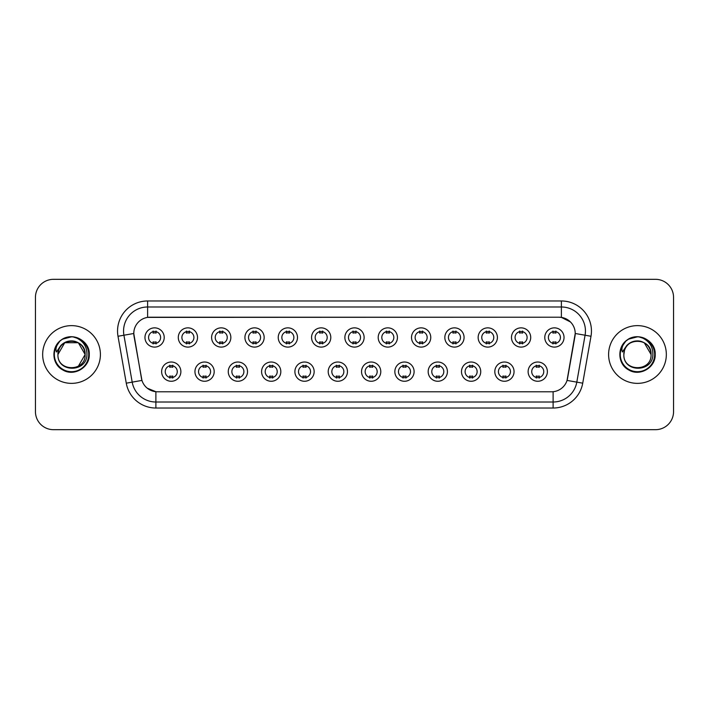 <?xml version="1.0" encoding="UTF-8"?>
<svg xmlns="http://www.w3.org/2000/svg" width="709" height="709" viewBox="0 0 709 709"><rect width="100%" height="100%" fill="white"/><g stroke="black" fill="none" stroke-linecap="round" stroke-linejoin="round"><path stroke-width="1.06" d="M214.189 371.64A9.625 9.625 0 0 1 204.564 381.265A9.625 9.625 0 0 1 194.948 371.64A9.625 9.625 0 0 1 204.564 362.015A9.625 9.625 0 0 1 214.189 371.64M198.555 371.64A6.018 6.018 0 0 0 204.564 377.658A6.018 6.018 0 0 0 210.582 371.64A6.018 6.018 0 0 0 204.564 365.622A6.018 6.018 0 0 0 198.555 371.64M247.512 371.64A9.625 9.625 0 0 1 237.887 381.265A9.625 9.625 0 0 1 228.263 371.64A9.625 9.625 0 0 1 237.887 362.015A9.625 9.625 0 0 1 247.512 371.64M231.87 371.64A6.018 6.018 0 0 0 237.887 377.658A6.018 6.018 0 0 0 243.896 371.64A6.018 6.018 0 0 0 237.887 365.622A6.018 6.018 0 0 0 231.87 371.64M280.826 371.64A9.625 9.625 0 0 1 271.201 381.265A9.625 9.625 0 0 1 261.586 371.64A9.625 9.625 0 0 1 271.201 362.015A9.625 9.625 0 0 1 280.826 371.64M265.193 371.64A6.018 6.018 0 0 0 271.201 377.658A6.018 6.018 0 0 0 277.219 371.64A6.018 6.018 0 0 0 271.201 365.622A6.018 6.018 0 0 0 265.193 371.64M314.149 371.64A9.625 9.625 0 0 1 304.524 381.265A9.625 9.625 0 0 1 294.9 371.64A9.625 9.625 0 0 1 304.524 362.015A9.625 9.625 0 0 1 314.149 371.64M298.507 371.64A6.018 6.018 0 0 0 304.524 377.658A6.018 6.018 0 0 0 310.533 371.64A6.018 6.018 0 0 0 304.524 365.622A6.018 6.018 0 0 0 298.507 371.64M347.463 371.64A9.625 9.625 0 0 1 337.839 381.265A9.625 9.625 0 0 1 328.214 371.64A9.625 9.625 0 0 1 337.839 362.015A9.625 9.625 0 0 1 347.463 371.64M331.83 371.64A6.018 6.018 0 0 0 337.839 377.658A6.018 6.018 0 0 0 343.856 371.64A6.018 6.018 0 0 0 337.839 365.622A6.018 6.018 0 0 0 331.83 371.64M380.786 371.64A9.625 9.625 0 0 1 371.161 381.265A9.625 9.625 0 0 1 361.537 371.64A9.625 9.625 0 0 1 371.161 362.015A9.625 9.625 0 0 1 380.786 371.64M365.144 371.64A6.018 6.018 0 0 0 371.161 377.658A6.018 6.018 0 0 0 377.17 371.64A6.018 6.018 0 0 0 371.161 365.622A6.018 6.018 0 0 0 365.144 371.64M414.1 371.64A9.625 9.625 0 0 1 404.476 381.265A9.625 9.625 0 0 1 394.851 371.64A9.625 9.625 0 0 1 404.476 362.015A9.625 9.625 0 0 1 414.1 371.64M398.467 371.64A6.018 6.018 0 0 0 404.476 377.658A6.018 6.018 0 0 0 410.493 371.64A6.018 6.018 0 0 0 404.476 365.622A6.018 6.018 0 0 0 398.467 371.64M447.414 371.64A9.625 9.625 0 0 1 437.799 381.265A9.625 9.625 0 0 1 428.174 371.64A9.625 9.625 0 0 1 437.799 362.015A9.625 9.625 0 0 1 447.414 371.64M431.781 371.64A6.018 6.018 0 0 0 437.799 377.658A6.018 6.018 0 0 0 443.807 371.64A6.018 6.018 0 0 0 437.799 365.622A6.018 6.018 0 0 0 431.781 371.64M480.737 371.64A9.625 9.625 0 0 1 471.113 381.265A9.625 9.625 0 0 1 461.488 371.64A9.625 9.625 0 0 1 471.113 362.015A9.625 9.625 0 0 1 480.737 371.64M465.104 371.64A6.018 6.018 0 0 0 471.113 377.658A6.018 6.018 0 0 0 477.13 371.64A6.018 6.018 0 0 0 471.113 365.622A6.018 6.018 0 0 0 465.104 371.64M514.052 371.64A9.625 9.625 0 0 1 504.436 381.265A9.625 9.625 0 0 1 494.811 371.64A9.625 9.625 0 0 1 504.436 362.015A9.625 9.625 0 0 1 514.052 371.64M498.418 371.64A6.018 6.018 0 0 0 504.436 377.658A6.018 6.018 0 0 0 510.445 371.64A6.018 6.018 0 0 0 504.436 365.622A6.018 6.018 0 0 0 498.418 371.64M547.375 371.64A9.625 9.625 0 0 1 537.75 381.265A9.625 9.625 0 0 1 528.125 371.64A9.625 9.625 0 0 1 537.75 362.015A9.625 9.625 0 0 1 547.375 371.64M531.732 371.64A6.018 6.018 0 0 0 537.75 377.658A6.018 6.018 0 0 0 543.768 371.64A6.018 6.018 0 0 0 537.75 365.622A6.018 6.018 0 0 0 531.732 371.64M180.875 371.64A9.625 9.625 0 0 1 171.25 381.265A9.625 9.625 0 0 1 161.625 371.64A9.625 9.625 0 0 1 171.25 362.015A9.625 9.625 0 0 1 180.875 371.64M165.232 371.64A6.018 6.018 0 0 0 171.25 377.658A6.018 6.018 0 0 0 177.268 371.64A6.018 6.018 0 0 0 171.25 365.622A6.018 6.018 0 0 0 165.232 371.64M197.527 337.484A9.625 9.625 0 0 1 187.912 347.1A9.625 9.625 0 0 1 178.287 337.484A9.625 9.625 0 0 1 187.912 327.859A9.625 9.625 0 0 1 197.527 337.484M181.894 337.484A6.018 6.018 0 0 0 187.912 343.493A6.018 6.018 0 0 0 193.92 337.484A6.018 6.018 0 0 0 187.912 331.466A6.018 6.018 0 0 0 181.894 337.484M230.85 337.484A9.625 9.625 0 0 1 221.226 347.1A9.625 9.625 0 0 1 211.601 337.484A9.625 9.625 0 0 1 221.226 327.859A9.625 9.625 0 0 1 230.85 337.484M215.217 337.484A6.018 6.018 0 0 0 221.226 343.493A6.018 6.018 0 0 0 227.243 337.484A6.018 6.018 0 0 0 221.226 331.466A6.018 6.018 0 0 0 215.217 337.484M264.165 337.484A9.625 9.625 0 0 1 254.549 347.1A9.625 9.625 0 0 1 244.924 337.484A9.625 9.625 0 0 1 254.549 327.859A9.625 9.625 0 0 1 264.165 337.484M248.531 337.484A6.018 6.018 0 0 0 254.549 343.493A6.018 6.018 0 0 0 260.558 337.484A6.018 6.018 0 0 0 254.549 331.466A6.018 6.018 0 0 0 248.531 337.484M297.488 337.484A9.625 9.625 0 0 1 287.863 347.1A9.625 9.625 0 0 1 278.238 337.484A9.625 9.625 0 0 1 287.863 327.859A9.625 9.625 0 0 1 297.488 337.484M281.845 337.484A6.018 6.018 0 0 0 287.863 343.493A6.018 6.018 0 0 0 293.881 337.484A6.018 6.018 0 0 0 287.863 331.466A6.018 6.018 0 0 0 281.845 337.484M330.802 337.484A9.625 9.625 0 0 1 321.186 347.1A9.625 9.625 0 0 1 311.561 337.484A9.625 9.625 0 0 1 321.186 327.859A9.625 9.625 0 0 1 330.802 337.484M315.168 337.484A6.018 6.018 0 0 0 321.186 343.493A6.018 6.018 0 0 0 327.195 337.484A6.018 6.018 0 0 0 321.186 331.466A6.018 6.018 0 0 0 315.168 337.484M364.125 337.484A9.625 9.625 0 0 1 354.5 347.1A9.625 9.625 0 0 1 344.875 337.484A9.625 9.625 0 0 1 354.5 327.859A9.625 9.625 0 0 1 364.125 337.484M348.482 337.484A6.018 6.018 0 0 0 354.5 343.493A6.018 6.018 0 0 0 360.518 337.484A6.018 6.018 0 0 0 354.5 331.466A6.018 6.018 0 0 0 348.482 337.484M397.439 337.484A9.625 9.625 0 0 1 387.814 347.1A9.625 9.625 0 0 1 378.198 337.484A9.625 9.625 0 0 1 387.814 327.859A9.625 9.625 0 0 1 397.439 337.484M381.805 337.484A6.018 6.018 0 0 0 387.814 343.493A6.018 6.018 0 0 0 393.832 337.484A6.018 6.018 0 0 0 387.814 331.466A6.018 6.018 0 0 0 381.805 337.484M430.762 337.484A9.625 9.625 0 0 1 421.137 347.1A9.625 9.625 0 0 1 411.512 337.484A9.625 9.625 0 0 1 421.137 327.859A9.625 9.625 0 0 1 430.762 337.484M415.119 337.484A6.018 6.018 0 0 0 421.137 343.493A6.018 6.018 0 0 0 427.155 337.484A6.018 6.018 0 0 0 421.137 331.466A6.018 6.018 0 0 0 415.119 337.484M464.076 337.484A9.625 9.625 0 0 1 454.451 347.1A9.625 9.625 0 0 1 444.835 337.484A9.625 9.625 0 0 1 454.451 327.859A9.625 9.625 0 0 1 464.076 337.484M448.442 337.484A6.018 6.018 0 0 0 454.451 343.493A6.018 6.018 0 0 0 460.469 337.484A6.018 6.018 0 0 0 454.451 331.466A6.018 6.018 0 0 0 448.442 337.484M497.399 337.484A9.625 9.625 0 0 1 487.774 347.1A9.625 9.625 0 0 1 478.15 337.484A9.625 9.625 0 0 1 487.774 327.859A9.625 9.625 0 0 1 497.399 337.484M481.757 337.484A6.018 6.018 0 0 0 487.774 343.493A6.018 6.018 0 0 0 493.783 337.484A6.018 6.018 0 0 0 487.774 331.466A6.018 6.018 0 0 0 481.757 337.484M530.713 337.484A9.625 9.625 0 0 1 521.088 347.1A9.625 9.625 0 0 1 511.473 337.484A9.625 9.625 0 0 1 521.088 327.859A9.625 9.625 0 0 1 530.713 337.484M515.08 337.484A6.018 6.018 0 0 0 521.088 343.493A6.018 6.018 0 0 0 527.106 337.484A6.018 6.018 0 0 0 521.088 331.466A6.018 6.018 0 0 0 515.08 337.484M564.036 337.484A9.625 9.625 0 0 1 554.411 347.1A9.625 9.625 0 0 1 544.787 337.484A9.625 9.625 0 0 1 554.411 327.859A9.625 9.625 0 0 1 564.036 337.484M548.394 337.484A6.018 6.018 0 0 0 554.411 343.493A6.018 6.018 0 0 0 560.42 337.484A6.018 6.018 0 0 0 554.411 331.466A6.018 6.018 0 0 0 548.394 337.484M164.213 337.484A9.625 9.625 0 0 1 154.589 347.1A9.625 9.625 0 0 1 144.964 337.484A9.625 9.625 0 0 1 154.589 327.859A9.625 9.625 0 0 1 164.213 337.484M148.58 337.484A6.018 6.018 0 0 0 154.589 343.493A6.018 6.018 0 0 0 160.606 337.484A6.018 6.018 0 0 0 154.589 331.466A6.018 6.018 0 0 0 148.58 337.484M126.273 383.179L118.004 336.27A30.07 30.07 0 0 1 147.614 300.971L561.386 300.971A30.07 30.07 0 0 1 590.996 336.27L582.727 383.179A30.07 30.07 0 0 1 553.117 408.029L155.883 408.029A30.07 30.07 0 0 1 126.273 383.179L141.951 380.414L134.028 336.27A16.236 16.236 0 0 1 150.016 317.215L558.984 317.215A16.236 16.236 0 0 1 574.972 336.27L567.546 378.367A16.236 16.236 0 0 1 551.558 391.785L157.442 391.785A16.236 16.236 0 0 1 141.454 378.367L133.779 333.487L123.924 335.224A24.053 24.053 0 0 1 147.614 306.988L561.386 306.988A24.053 24.053 0 0 1 585.076 335.224L576.807 382.133A24.053 24.053 0 0 1 553.117 402.012L155.883 402.012A24.053 24.053 0 0 1 132.193 382.133L123.924 335.224A24.053 24.053 0 0 1 123.561 331.041M42.664 354.5A28.865 28.865 0 0 0 71.538 383.365A28.865 28.865 0 0 0 100.403 354.5A28.865 28.865 0 0 0 71.538 325.635A28.865 28.865 0 0 0 42.664 354.5A28.865 28.865 0 0 0 71.538 383.365A28.865 28.865 0 0 0 100.403 354.5A28.865 28.865 0 0 0 71.538 325.635A28.865 28.865 0 0 0 42.664 354.5M608.597 354.5A28.865 28.865 0 0 0 637.462 383.365A28.865 28.865 0 0 0 666.336 354.5A28.865 28.865 0 0 0 637.462 325.635A28.865 28.865 0 0 0 608.597 354.5A28.865 28.865 0 0 0 637.462 383.365A28.865 28.865 0 0 0 666.336 354.5A28.865 28.865 0 0 0 637.462 325.635A28.865 28.865 0 0 0 608.597 354.5M147.614 300.971L147.614 317.393L558.984 317.215L561.386 317.393L570.461 321.966M133.779 333.452L133.957 331.041M551.558 391.785L157.442 391.785M155.883 408.029L155.883 391.714L147.215 388.169M585.076 335.224L575.221 333.487L567.049 380.414L576.807 382.133L585.076 335.224L590.996 336.27M567.546 378.367L567.448 378.881M141.552 378.881L141.454 378.367M673.55 297.363A18.044 18.044 0 0 0 655.506 279.319L53.494 279.319A18.044 18.044 0 0 0 35.45 297.363L35.45 411.637A18.044 18.044 0 0 0 53.494 429.681L655.506 429.681A18.044 18.044 0 0 0 673.55 411.637L673.55 297.363L673.55 411.637M35.45 297.363L35.45 411.637M655.506 279.319L53.494 279.319M53.494 429.681L655.506 429.681M156.095 331.041L156.095 333.115A4.617 4.617 0 0 0 153.091 333.115L153.091 331.041M153.091 343.918L153.091 341.844A4.617 4.617 0 0 0 156.095 341.844L156.095 343.918M169.743 378.083L169.743 376A4.617 4.617 0 0 0 172.757 376L172.757 378.083M172.757 365.197L172.757 367.28A4.617 4.617 0 0 0 169.743 367.28L169.743 365.197M189.409 331.041L189.409 333.115A4.617 4.617 0 0 0 186.405 333.115L186.405 331.041M186.405 343.918L186.405 341.844A4.617 4.617 0 0 0 189.409 341.844L189.409 343.918M222.732 331.041L222.732 333.115A4.617 4.617 0 0 0 219.719 333.115L219.719 331.041M219.719 343.918L219.719 341.844A4.617 4.617 0 0 0 222.732 341.844L222.732 343.918M256.046 331.041L256.046 333.115A4.617 4.617 0 0 0 253.042 333.115L253.042 331.041M253.042 343.918L253.042 341.844A4.617 4.617 0 0 0 256.046 341.844L256.046 343.918M289.369 331.041L289.369 333.115A4.617 4.617 0 0 0 286.356 333.115L286.356 331.041M286.356 343.918L286.356 341.844A4.617 4.617 0 0 0 289.369 341.844L289.369 343.918M203.066 378.083L203.066 376A4.617 4.617 0 0 0 206.071 376L206.071 378.083M206.071 365.197L206.071 367.28A4.617 4.617 0 0 0 203.066 367.28L203.066 365.197M236.381 378.083L236.381 376A4.617 4.617 0 0 0 239.385 376L239.385 378.083M239.385 365.197L239.385 367.28A4.617 4.617 0 0 0 236.381 367.28L236.381 365.197M269.704 378.083L269.704 376A4.617 4.617 0 0 0 272.708 376L272.708 378.083M272.708 365.197L272.708 367.28A4.617 4.617 0 0 0 269.704 367.28L269.704 365.197M58.572 350.414L57.925 354.5C57.181 372.969 87.047 372.633 86.95 354.5C87.003 347.002 83.653 341.552 76.909 338.158L72.841 336.819C67.94 336.527 63.615 337.971 59.875 341.144L57.429 344.654C55.931 347.18 55.603 349.626 56.445 351.992L60.823 345.505C64.9 341.419 69.757 340.072 75.384 341.463A13.595 13.595 0 0 0 58.572 350.414L57.943 354.5C57.11 336.961 85.966 336.961 85.133 354.5C85.966 372.039 57.11 372.039 57.943 354.5C57.11 336.961 85.966 336.961 85.133 354.5L78.336 366.278M85.133 354.5C84.708 347.968 81.455 343.626 75.384 341.463L78.336 342.722L85.133 354.5C85.966 372.039 57.11 372.039 57.943 354.5L64.741 342.722L78.336 342.722M60.841 340.355L62.667 339.141L71.671 336.775L62.667 339.141L60.841 340.355L62.667 339.141L71.671 336.775L62.667 339.141L61.045 340.205M59.875 341.144C70.209 331.006 90.087 339.806 89.263 354.5C89.866 367.608 73.718 376.931 62.667 369.859C51.013 363.823 51.013 345.177 62.667 339.141C73.718 332.069 89.866 341.392 89.263 354.5C89.866 367.608 73.718 376.931 62.667 369.859C51.013 363.823 51.013 345.177 62.667 339.141C73.718 332.069 89.866 341.392 89.263 354.5C89.866 367.608 73.718 376.931 62.667 369.859C51.013 363.823 51.013 345.177 62.667 339.141C73.718 332.069 89.866 341.392 89.263 354.5C89.866 367.608 73.718 376.931 62.667 369.859C51.013 363.823 51.013 345.177 62.667 339.141C73.718 332.069 89.866 341.392 89.263 354.5C89.866 367.608 73.718 376.931 62.667 369.859C51.013 363.823 51.013 345.177 62.667 339.141C71.875 334.852 79.683 336.607 86.108 344.406M624.496 350.414L623.849 354.5C623.105 372.969 652.98 372.633 652.874 354.5C652.936 347.002 649.586 341.552 642.833 338.158L638.774 336.819C633.873 336.527 629.548 337.971 625.808 341.144L623.353 344.654C621.864 347.18 621.536 349.626 622.369 351.992L626.756 345.505C630.833 341.419 635.689 340.072 641.317 341.463A13.595 13.595 0 0 0 624.496 350.414L623.867 354.5C623.034 336.961 651.89 336.961 651.057 354.5C651.89 372.039 623.034 372.039 623.867 354.5L624.496 350.414L623.867 354.5C623.034 372.039 651.89 372.039 651.057 354.5L644.259 342.722L641.317 341.463L644.259 342.722L651.057 354.5C650.64 347.968 647.388 343.626 641.317 341.463L644.259 342.722M625.843 341.109L628.599 339.141L637.604 336.775L628.599 339.141L625.843 341.109L628.599 339.141L637.604 336.775L628.599 339.141L625.843 341.109L628.599 339.141L637.604 336.775M625.808 341.144C636.133 331.006 656.02 339.806 655.196 354.5C655.798 367.608 639.651 376.931 628.599 369.859C616.945 363.823 616.945 345.177 628.599 339.141C639.651 332.069 655.798 341.392 655.196 354.5C655.798 367.608 639.651 376.931 628.599 369.859C616.945 363.823 616.945 345.177 628.599 339.141C639.651 332.069 655.798 341.392 655.196 354.5C655.798 367.608 639.651 376.931 628.599 369.859C616.945 363.823 616.945 345.177 628.599 339.141C639.651 332.069 655.798 341.392 655.196 354.5C655.798 367.608 639.651 376.931 628.599 369.859C616.945 363.823 616.945 345.177 628.599 339.141C639.651 332.069 655.798 341.392 655.196 354.5C655.798 367.608 639.651 376.931 628.599 369.859C616.945 363.823 616.945 345.177 628.599 339.141C637.799 334.852 645.615 336.607 652.041 344.406M322.684 331.041L322.684 333.115A4.617 4.617 0 0 0 319.679 333.115L319.679 331.041M319.679 343.918L319.679 341.844A4.617 4.617 0 0 0 322.684 341.844L322.684 343.918M356.007 331.041L356.007 333.115A4.617 4.617 0 0 0 352.993 333.115L352.993 331.041M352.993 343.918L352.993 341.844A4.617 4.617 0 0 0 356.007 341.844L356.007 343.918M389.321 331.041L389.321 333.115A4.617 4.617 0 0 0 386.316 333.115L386.316 331.041M386.316 343.918L386.316 341.844A4.617 4.617 0 0 0 389.321 341.844L389.321 343.918M303.018 378.083L303.018 376A4.617 4.617 0 0 0 306.022 376L306.022 378.083M306.022 365.197L306.022 367.28A4.617 4.617 0 0 0 303.018 367.28L303.018 365.197M336.341 378.083L336.341 376A4.617 4.617 0 0 0 339.345 376L339.345 378.083M339.345 365.197L339.345 367.28A4.617 4.617 0 0 0 336.341 367.28L336.341 365.197M369.655 378.083L369.655 376A4.617 4.617 0 0 0 372.659 376L372.659 378.083M372.659 365.197L372.659 367.28A4.617 4.617 0 0 0 369.655 367.28L369.655 365.197M422.644 331.041L422.644 333.115A4.617 4.617 0 0 0 419.631 333.115L419.631 331.041M419.631 343.918L419.631 341.844A4.617 4.617 0 0 0 422.644 341.844L422.644 343.918M455.958 331.041L455.958 333.115A4.617 4.617 0 0 0 452.954 333.115L452.954 331.041M452.954 343.918L452.954 341.844A4.617 4.617 0 0 0 455.958 341.844L455.958 343.918M489.281 331.041L489.281 333.115A4.617 4.617 0 0 0 486.268 333.115L486.268 331.041M486.268 343.918L486.268 341.844A4.617 4.617 0 0 0 489.281 341.844L489.281 343.918M522.595 331.041L522.595 333.115A4.617 4.617 0 0 0 519.591 333.115L519.591 331.041M519.591 343.918L519.591 341.844A4.617 4.617 0 0 0 522.595 341.844L522.595 343.918M555.909 331.041L555.909 333.115A4.617 4.617 0 0 0 552.905 333.115L552.905 331.041M552.905 343.918L552.905 341.844A4.617 4.617 0 0 0 555.909 341.844L555.909 343.918M402.978 378.083L402.978 376A4.617 4.617 0 0 0 405.982 376L405.982 378.083M405.982 365.197L405.982 367.28A4.617 4.617 0 0 0 402.978 367.28L402.978 365.197M436.292 378.083L436.292 376A4.617 4.617 0 0 0 439.296 376L439.296 378.083M439.296 365.197L439.296 367.28A4.617 4.617 0 0 0 436.292 367.28L436.292 365.197M469.615 378.083L469.615 376A4.617 4.617 0 0 0 472.619 376L472.619 378.083M472.619 365.197L472.619 367.28A4.617 4.617 0 0 0 469.615 367.28L469.615 365.197M502.929 378.083L502.929 376A4.617 4.617 0 0 0 505.934 376L505.934 378.083M505.934 365.197L505.934 367.28A4.617 4.617 0 0 0 502.929 367.28L502.929 365.197M536.243 378.083L536.243 376A4.617 4.617 0 0 0 539.257 376L539.257 378.083M539.257 365.197L539.257 367.28A4.617 4.617 0 0 0 536.243 367.28L536.243 365.197M561.386 300.971L561.386 317.393M553.117 391.714L553.117 408.029M118.004 336.27L123.924 335.224M576.807 382.133L582.727 383.179M57.429 344.654A17.202 17.202 0 0 0 71.538 371.702A17.202 17.202 0 0 0 76.909 338.158M623.353 344.654A17.202 17.202 0 0 0 637.462 371.702A17.202 17.202 0 0 0 642.833 338.158"/></g></svg>
